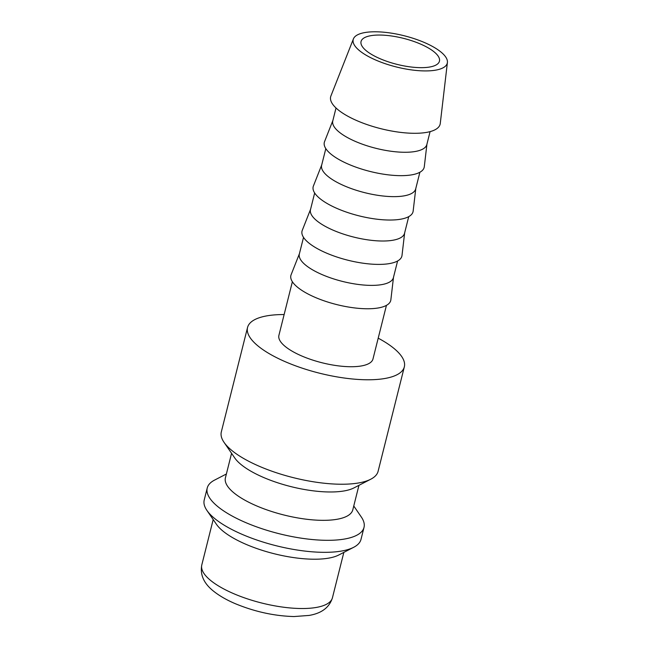 <?xml version="1.0" encoding="UTF-8"?>
<svg xmlns="http://www.w3.org/2000/svg" width="649" height="649" viewBox="0 0 649 649"><rect width="100%" height="100%" fill="white"/><g stroke="black" fill="none" stroke-linecap="round" stroke-linejoin="round"><path stroke-width="0.97" d="M247.553 327.469L221.317 431.926A80.825 26.812 14.1 0 0 224.027 442.326A80.825 26.812 14.1 0 0 232.326 450.868A80.825 26.812 14.1 0 0 303.627 480A80.825 26.812 14.1 0 0 370.798 479.197A80.825 26.812 14.1 0 0 378.099 471.304L404.335 366.855A80.825 26.812 -165.9 0 1 343.84 377.961A80.825 26.812 -165.9 0 1 258.562 346.42A80.825 26.812 -165.9 0 1 247.553 327.469A80.825 26.812 -165.9 0 1 284.14 314.546M378.205 338.17A80.825 26.812 -165.9 0 1 393.335 347.905A80.825 26.812 -165.9 0 1 404.335 366.855M224.027 442.326L234.735 457.934A65.671 21.79 14.1 0 0 241.477 464.879A65.671 21.79 14.1 0 0 299.408 488.543A65.671 21.79 14.1 0 0 353.981 487.894L370.798 479.197M231.571 453.318L225.414 477.834A65.671 21.79 14.1 0 0 234.354 493.224A65.671 21.79 14.1 0 0 303.643 518.859A65.671 21.79 14.1 0 0 352.796 509.83L358.954 485.322M226.379 473.997L214.535 480.122A80.825 26.812 14.1 0 0 207.234 488.007A80.825 26.812 14.1 0 0 218.234 506.95A80.825 26.812 14.1 0 0 303.513 538.5A80.825 26.812 14.1 0 0 364.016 527.386A80.825 26.812 14.1 0 0 361.298 516.985L353.762 505.993M207.234 488.007L204.216 500.022A80.825 26.812 14.1 0 0 206.926 510.43A80.825 26.812 14.1 0 0 215.217 518.965A80.825 26.812 14.1 0 0 286.517 548.097A80.825 26.812 14.1 0 0 353.689 547.294A80.825 26.812 14.1 0 0 360.99 539.4L364.016 527.386M206.926 510.43L216.442 524.303A67.358 22.342 14.1 0 0 223.353 531.417A67.358 22.342 14.1 0 0 282.769 555.69A67.358 22.342 14.1 0 0 338.746 555.017L353.689 547.294M353.421 38.883L330.901 95.995A56.431 18.724 14.1 0 0 338.332 109.997A56.431 18.724 14.1 0 0 399.03 132.185A56.431 18.724 14.1 0 0 440.265 123.472L447.404 62.491A48.497 16.087 14.1 0 0 440.679 51.806A48.497 16.087 14.1 0 0 390.503 33.018A48.497 16.087 14.1 0 0 353.421 38.883A48.497 16.087 14.1 0 0 359.814 50.914A48.497 16.087 14.1 0 0 411.969 69.97A48.497 16.087 14.1 0 0 447.404 62.491M336.02 107.994L332.783 120.892A48.497 16.087 14.1 0 0 339.378 132.258A48.497 16.087 14.1 0 0 390.552 151.185A48.497 16.087 14.1 0 0 426.847 144.516L430.084 131.617M332.864 120.552L324.549 141.644A51.474 17.077 14.1 0 0 331.331 154.413A51.474 17.077 14.1 0 0 386.682 174.646A51.474 17.077 14.1 0 0 424.292 166.704L426.928 144.183M325.814 148.629L321.636 165.26A48.497 16.087 14.1 0 0 328.24 176.625A48.497 16.087 14.1 0 0 379.405 195.552A48.497 16.087 14.1 0 0 415.701 188.891L419.879 172.253M321.717 164.919L313.402 186.02A51.474 17.077 14.1 0 0 320.184 198.789A51.474 17.077 14.1 0 0 375.544 219.021A51.474 17.077 14.1 0 0 413.153 211.071L415.79 188.551M314.668 192.996L310.49 209.627A48.497 16.087 14.1 0 0 317.093 221.001A48.497 16.087 14.1 0 0 368.259 239.927A48.497 16.087 14.1 0 0 404.554 233.259L408.732 216.628M310.571 209.294L302.256 230.387A51.474 17.077 14.1 0 0 309.038 243.156A51.474 17.077 14.1 0 0 364.397 263.389A51.474 17.077 14.1 0 0 402.007 255.446L404.643 232.918M303.521 237.364L299.343 254.002A48.497 16.087 14.1 0 0 305.947 265.368A48.497 16.087 14.1 0 0 357.112 284.294A48.497 16.087 14.1 0 0 393.416 277.626L397.594 260.995M299.432 253.662L291.109 274.754A51.474 17.077 14.1 0 0 297.891 287.523A51.474 17.077 14.1 0 0 353.251 307.756A51.474 17.077 14.1 0 0 390.86 299.814L393.497 277.293M386.447 305.363L372.98 358.978A48.497 16.087 -165.9 0 1 336.677 365.638A48.497 16.087 -165.9 0 1 285.511 346.712A48.497 16.087 -165.9 0 1 278.908 335.346L292.375 281.739M433.938 51.733A40.416 13.41 -165.9 0 1 439.438 61.201A40.416 13.41 -165.9 0 1 409.195 66.758A40.416 13.41 -165.9 0 1 366.555 50.987A40.416 13.41 -165.9 0 1 361.055 41.512A40.416 13.41 -165.9 0 1 391.298 35.955A40.416 13.41 -165.9 0 1 433.938 51.733M332.45 597.745C328.508 610.368 317.231 614.035 309.086 615.43L294.029 616.55C274.495 616.031 255.016 611.788 235.603 603.813C227.036 600.195 219.849 596.106 214.04 591.564C207.404 586.396 199.308 577.788 201.798 564.93A67.358 22.342 14.1 0 0 210.966 580.717A67.358 22.342 14.1 0 0 300.941 608.519A67.358 22.342 14.1 0 0 332.45 597.745L343.84 552.38M201.798 564.93L213.197 519.565"/></g></svg>
